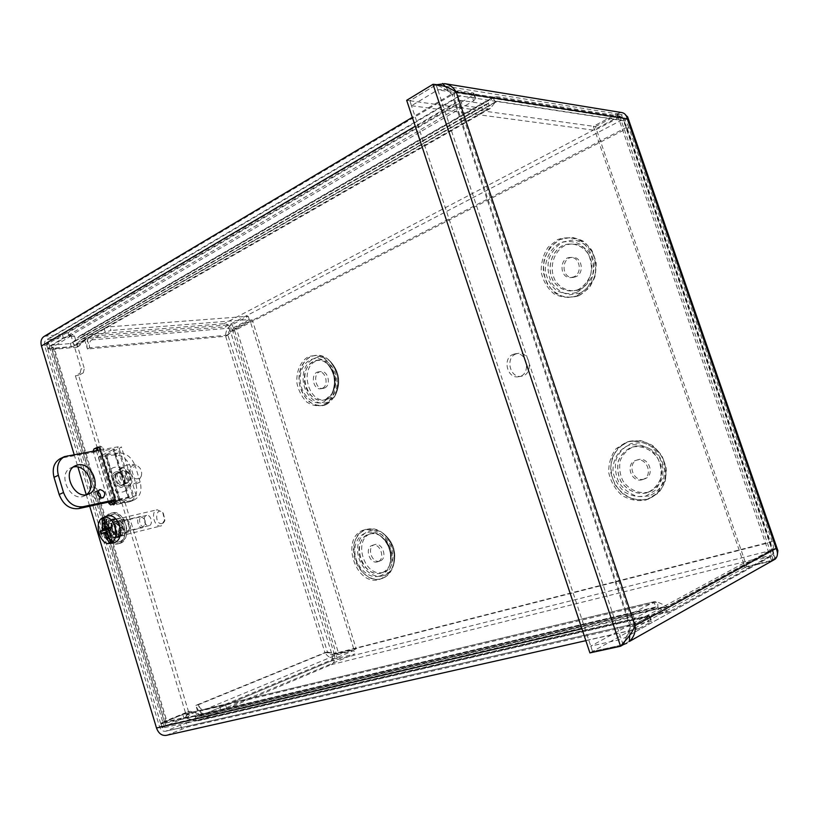 <?xml version="1.0" encoding="UTF-8"?>
<svg xmlns="http://www.w3.org/2000/svg" width="819" height="819" viewBox="0 0 819 819"><rect width="100%" height="100%" fill="white"/><g stroke="black" fill="none" stroke-linecap="round" stroke-linejoin="round"><path stroke-width="0.61" stroke-dasharray="4.09 3.07" d="M164.609 721.948L165.786 725.859L183.958 718.314L186.497 718.181L186.927 714.26L657.637 602.047L654.78 601.555L632.503 613.196L163.452 723.627L160.954 723.914L164.609 721.948L183.743 714.158L186.927 714.26L195.628 716.789L198.126 716.656L330.19 661.312C332.217 660.094 332.821 657.821 332.023 654.514L230.528 331.644C229.33 328.573 227.539 326.986 225.143 326.863L621.426 120.239C623.494 120.925 625.306 123.26 626.852 127.232L770.546 542.332C771.846 546.59 771.764 549.365 770.331 550.644L330.19 661.312M165.786 725.859L162.142 727.856L164.65 727.589L163.452 723.627M164.65 727.589L634.305 618.58L656.254 606.879L666.195 611.455L668.908 611.926L771.836 555.006C774.17 552.897 774.283 548.382 772.184 541.461L334.213 653.603L232.893 331.429L628.838 127.518L772.184 541.461M49.57 346.202L48.434 342.434L460.544 100.348L486.261 104.146L488.155 103.44L490.97 107.852L73.976 346.417L52.027 348.955L47.656 348.208L49.57 346.202L462.223 105.364L487.909 109.019L490.12 108.63L495.505 101.976L497.348 101.29L621.426 120.239M48.434 342.434L46.529 344.461L50.901 345.239L70.332 343.55L72.543 342.557L79.545 335.954L82.084 335.155L224.13 323.648C228.03 323.853 230.948 326.443 232.893 331.429M379.791 561.066C371.816 563.953 366.38 546.846 374.57 544.666C382.463 541.676 388.052 558.732 379.914 561.025L379.791 561.066M377.62 561.793C369.635 564.69 364.189 547.542 372.379 545.362C380.282 542.373 385.872 559.469 377.733 561.762L377.62 561.793M324.498 388.011L323.218 388.39C315.008 390.028 312.438 372.328 320.792 371.591C328.112 370.137 331.552 385.38 324.498 388.011M322.225 388.36L320.946 388.728C312.725 390.376 310.145 372.635 318.509 371.898C325.829 370.444 329.289 385.718 322.225 388.36M575.726 276.781L572.942 277.467C561.455 278.603 560.923 257.32 572.471 257.381C582.022 256.531 584.838 273.321 575.726 276.781M573.709 276.894L570.915 277.58C559.418 278.726 558.875 257.381 570.433 257.442C580.006 256.593 582.831 273.433 573.709 276.894M644.307 478.992C633.23 482.913 626.494 462.889 637.827 459.787C648.73 455.763 655.732 475.563 644.573 478.9L644.307 478.992M642.434 479.637C631.336 483.568 624.59 463.493 635.943 460.38C646.856 456.357 653.879 476.208 642.7 479.555L642.434 479.637M634.305 618.58L632.503 613.196M460.544 100.348L462.223 105.364M334.213 653.603C335.534 658.988 334.541 662.673 331.245 664.67L198.259 720.802L195.219 720.689L186.497 718.181L657.985 607.176L657.637 602.047L667.516 606.654L770.331 550.644M628.838 127.518C626.32 121.069 623.372 117.271 620.003 116.134L495.73 96.488L493.529 96.867L488.155 103.44L72.543 342.557L75.041 345.598L81.009 339.752L83.18 338.779L225.143 326.863M121.816 502.948L124.938 502.262L122.092 499.764L118.683 500.532L121.816 502.948L186.271 715.386L185.503 717.864L160.678 723.423L164.25 721.508L51.955 349.478L47.686 348.74L49.56 346.785L69.83 335.073L71.304 336.496L81.122 368.837L80.078 373.208L83.282 372.85L84.326 368.489L81.122 368.837M113.8 502.61L121.816 499.846M118.683 500.532L115.633 501.832M124.938 502.262L189.281 714.148L186.271 715.386M185.503 717.864L188.657 716.564L189.281 714.148M188.513 716.605L164.619 722.071L190.11 711.301L201.392 714.608L198.393 704.729L195.833 705.354L198.833 715.212L187.561 711.916L164.25 721.508M71.304 336.496L74.529 336.23L72.656 334.94L51.617 347.706L54.228 348.157L166.8 720.904M74.529 336.23L84.326 368.489M83.282 372.85L78.593 375.409L116.933 501.924M123.147 535.534C129.904 533.353 125.379 516.349 118.601 518.407C111.251 519.696 115.51 537.868 122.666 535.687L123.147 535.534M97.359 448.321L75.389 375.767L80.078 373.208M75.389 375.767L78.593 375.409M119.093 472.246C125 470.761 129.422 482.504 123.771 484.653C117.926 487.633 112.09 474.969 118.192 472.532L119.093 472.246M116.728 473.31L115.827 473.597C109.726 476.034 115.54 488.677 121.386 485.698C127.037 483.538 122.625 471.826 116.728 473.31M113.339 501.095L97.963 450.307M120.035 536.302L119.543 536.455C112.398 538.636 108.118 520.423 115.479 519.133C122.256 517.076 126.781 534.121 120.035 536.302M220.813 710.042L354.883 653.971L337.254 658.415C332.135 659.295 328.03 657.37 324.948 652.62L338.616 653.327L356.214 648.832L252.252 319.922L236.251 328.173L225.635 336.271C225.522 330.937 227.723 327.037 232.227 324.59L248.208 316.267L109.807 326.801L104.126 328.46L90.479 336.261C87.07 338.882 86.056 343.141 87.428 349.017L225.635 336.271L324.948 652.62L195.854 705.364C198.055 711.24 201.269 714.004 205.477 713.656L220.813 710.042L219.625 706.173L204.31 709.827C201.73 710.053 199.754 708.353 198.393 704.749L195.833 705.354M226.576 708.128L225.399 704.268L219.625 706.173M225.399 704.268L353.808 650.552L354.883 653.971M198.393 704.749L327.436 651.985C329.729 654.739 332.657 655.753 336.199 655.036L353.808 650.552M104.126 328.46L105.241 332.135L110.934 330.466L109.807 326.801M105.241 332.135L91.595 339.905C89.496 341.503 88.861 344.113 89.711 347.737L86.845 338.349L79.136 345.935L54.228 348.157M324.948 652.62L327.436 651.985L227.897 335.104C228.266 331.787 230.047 329.351 233.241 327.815L249.242 319.533L110.934 330.466M187.561 711.916L190.11 711.301M51.955 349.478L76.863 347.236L84.572 339.65L87.428 349.017M204.31 709.827L336.199 655.036L337.254 658.415L205.477 713.656M327.436 651.985L336.414 654.238L354.023 649.743L249.877 320.106L252.252 319.922M225.635 336.271L227.897 335.104L233.876 328.378L249.877 320.106M233.876 328.378L236.251 328.173L338.616 653.327L336.414 654.238L233.876 328.378M354.023 649.743L356.214 648.832M91.595 339.905L233.241 327.815L232.227 324.59L90.479 336.261M249.242 319.533L248.208 316.267M198.833 715.212L201.392 714.608M89.711 347.747L87.438 349.027L89.701 347.747M86.845 338.349L84.572 339.65M76.863 347.236L79.136 345.935M411.527 105.723L594.758 130.303L618.427 117.905L437.848 89.865L436.158 84.807L409.879 100.757L411.527 105.723L437.848 89.865L443.765 89.271C447.235 89.926 449.989 91.718 452.016 94.646L623.515 120.792L620.925 117.076L618.427 117.905L617.024 113.841L620.71 112.531L623.515 120.792L623.31 118.468L617.055 113.851L593.406 126.3L595.444 126.576L746.785 566.533L773.29 560.012L777.436 554.217M593.406 126.3L745.116 567.454L746.785 566.533M629.719 635.216L630.18 626.719C630.231 631.664 628.091 635.524 623.761 638.277L770.147 556.633L771.641 560.943L745.085 567.475L743.621 563.216L771.293 556.244C773.361 554.821 773.566 552.569 771.887 549.488L773.371 552.016C774.068 554.545 773.494 557.514 771.662 560.933L745.116 567.454M595.444 126.576L619.051 114.169L773.29 560.012L771.662 560.933L617.055 113.851L626.105 115.53M776.125 548.423L771.887 549.488L623.515 120.792L627.303 118.816M775.255 559.08L771.887 549.488L630.18 626.719L452.016 94.646C448.013 90.612 443.386 87.643 438.145 85.708L436.107 84.797L409.828 100.747L406.674 100.307M635.053 625.614L630.18 626.719L624.815 641.216M594.758 130.303L593.376 126.29L617.024 113.841L436.292 84.756M409.879 100.757L593.376 126.29M620.71 112.52L621.877 112.592M745.085 567.475L592.587 651.433L623.126 644.758L592.536 651.453L409.828 100.747M592.536 651.453L589.905 652.907M743.621 563.216L590.806 646.078L592.587 651.433M623.146 644.707L621.345 639.301L590.806 646.078M773.832 560.145L623.167 644.748M445.341 86.64L452.016 94.646L456.244 92.137M623.116 644.778L436.107 84.797L432.995 84.306M44.236 336.343L62.275 334.316L68.028 332.637L471.887 95.987L474.15 93.509L473.208 92.926L458.998 90.684L456.459 91.134C454.115 92.987 453.808 96.785 455.559 102.518L415.264 126.208M68.028 332.637L69.144 336.343L63.401 338.032L46.314 339.844C44.554 341.083 44.021 343.038 44.697 345.7L159.551 726.75C160.79 730.087 162.797 731.592 165.571 731.265L636.987 623.29C634.551 623.423 632.463 621.211 630.722 616.646L458.579 102.948C457.504 99.427 457.688 97.103 459.142 95.956L46.314 339.844M69.144 336.343L473.536 100.88L471.887 95.987M473.208 92.926L474.866 97.85L475.808 98.423L473.536 100.88M474.866 97.85L459.142 95.956M581.91 628.787L628.193 617.997C631.019 625.419 634.418 629.033 638.39 628.818L651.136 621.928L651.729 621.375L648.617 621.672L187.623 726.996L166.288 735.37M181.777 728.93L180.6 725.02L186.435 723.085L187.623 726.996M648.617 621.672L646.856 616.42L186.435 723.085M180.6 725.02L165.571 731.265M646.856 616.42L649.958 616.103L649.365 616.635L636.987 623.29M110.841 504.913L114.005 504.217L112.93 504.033M114.005 504.217L117.977 502.538L114.803 503.224M115.499 500.583L118.673 499.897L117.977 502.538M118.673 499.897L102.938 448.034L99.744 448.587M98.321 447.051L101.259 446.509L102.938 448.034M101.013 446.59L99.13 447.481M93.141 451.146L93.253 451.668L96.447 451.115L96.335 450.593M96.447 451.115L111.691 501.453M108.517 502.139L93.253 451.668M111.875 520.27C105.344 522.502 109.818 539.035 116.411 536.977C123.495 535.677 119.349 518.028 112.449 520.085L111.875 520.27M108.722 520.997L109.285 520.812C116.196 518.765 120.342 536.455 113.268 537.745C106.675 539.813 102.18 523.228 108.722 520.997M515.95 353.951C504.924 357.872 510.135 378.777 521.498 376.228C534.029 374.662 530.405 350.993 517.997 353.398L515.95 353.951M513.114 354.371L515.161 353.808C527.6 351.392 531.234 375.143 518.683 376.709C507.299 379.269 502.067 358.292 513.114 354.371M74.12 454.453L77.918 467.045M86.241 494.686L89.711 506.214M628.193 617.997L455.559 102.518M146.294 515.52C142.209 516.891 144.932 526.945 149.048 525.665C153.47 524.856 150.942 514.137 146.632 515.417L146.294 515.52M124.048 519.338C118.919 521.068 122.4 533.927 127.559 532.319C133.118 531.306 129.893 517.588 124.478 519.195L124.048 519.338M127.549 530.886C131.644 529.555 128.9 519.287 124.785 520.536L124.437 520.649C120.362 522.02 123.126 532.258 127.242 530.978L127.549 530.886M113.483 521.805L113.923 521.662C119.339 520.045 122.584 533.886 117.025 534.899C111.855 536.506 108.354 523.546 113.483 521.805M162.428 523.484L164.865 519.809L163.38 513.493C155.712 504.146 153.696 525.706 162.428 523.484M161.538 525.757L161.067 525.911C154.177 527.999 150.174 511.015 157.258 509.766L162.786 512.561L164.752 520.904L161.538 525.757M119.943 535.995C126.454 533.896 122.092 517.454 115.551 519.441C108.446 520.679 112.572 538.257 119.472 536.148L119.943 535.995M121.529 541.226C132.207 537.848 125.082 510.872 114.373 514.097C102.713 516.103 109.48 544.942 120.802 541.461L121.529 541.226M119.513 541.728C130.19 538.349 123.065 511.332 112.357 514.557C100.686 516.564 107.463 545.444 118.786 541.963L119.513 541.728M108.825 538.093L111.292 537.489L111.026 536.814L108.825 537.356L111.415 534.479L111.599 531.715L112.735 529.453L110.923 530.118M111.026 536.814L110.442 535.554L108.169 536.947M112.889 542.506L111.292 537.489M108.558 537.694L109.224 537.53L109.787 539.67M111.415 534.479L108.999 536.128L109.224 537.53M113.913 542.895C108.251 542.792 104.382 538.574 102.324 530.251M102.324 523.218C103.153 519.389 104.914 516.953 107.586 515.919M104.105 522.461L106.583 521.887L105.129 516.83M104.054 520.7L104.525 523.126L106.736 522.614L106.583 521.887M104.678 522.676L105.518 524.6L108.415 524.539L104.238 524.252M104.31 522.983L106.961 524.006L106.736 522.614M104.156 523.525L104.945 523.341M109.838 527.354L112.152 527.508L111.599 528.142L108.415 524.539M144.973 520.659L145.219 524.436L142.772 527.6C138.124 529.002 135.391 517.383 140.172 516.533L143.765 518.243L144.973 520.659M145.117 520.73L144.134 518.775C135.606 511.691 140.848 533.988 145.311 523.802L145.117 520.73M114.752 527.866C115.581 531.592 114.865 533.957 112.582 534.961C107.924 536.373 105.129 524.457 109.92 523.617C112.029 523.402 113.646 524.815 114.752 527.866M112.152 527.508L112.735 529.453M106.388 531.828L101.034 534.121M106.46 531.992L109.183 530.855L110.616 532.115L110.186 534.971M107.187 525.04L109.613 528.388M109.971 529.309L112.06 528.46L109.971 529.309L110.667 531.613L112.756 530.773L110.667 531.613M118.11 537.551L117.26 537.755L116.257 534.438L117.107 534.234L118.345 537.499L119.584 536.967L118.581 533.65L117.731 533.855L118.735 537.172L119.584 536.967M122.256 526.945L119.277 528.009L122.256 526.945L121.55 524.621L118.581 525.685L121.55 524.621M120.618 543.13L119.83 543.376C107.176 547.276 99.621 515.049 112.653 512.817C124.601 509.234 132.545 539.373 120.618 543.13M112.756 530.773L117.107 534.234M118.581 533.65L120.137 527.805M119.431 525.481L115.059 522.031L113.943 518.744L112.592 519.318L113.595 522.635L112.06 528.46M111.21 528.664L112.746 522.829L111.742 519.522L112.592 519.318M109.122 529.514C108.313 524.866 109.193 521.529 111.742 519.522M118.581 525.685L114.21 522.225L113.206 518.918C116.298 518.601 118.796 520.577 120.7 524.825M121.407 527.149C122.205 531.848 121.314 535.196 118.735 537.172M119.277 528.009L117.731 533.855M114.21 522.225L115.059 522.031M116.257 534.438L111.906 530.978M113.206 518.918L114.056 518.714M113.595 522.635L112.746 522.829M117.26 537.755C114.169 538.022 111.691 536.035 109.818 531.818M110.893 519.717L112.234 519.133C119.564 516.912 124.468 535.401 117.168 537.755L116.646 537.919C109.777 540.11 104.474 523.331 110.893 519.717M118.919 543.56L118.131 543.806C105.487 547.706 97.922 515.438 110.944 513.206C122.891 509.613 130.845 539.803 118.919 543.56M97.789 491.871L95.076 491.728C92.25 496.212 93.458 498.884 98.72 499.744L100.399 497.686M127.14 482.985C121.355 484.52 116.892 472.901 122.44 470.741C128.235 467.751 134.019 480.354 127.948 482.729L127.14 482.985M122.922 484.828L123.73 484.561C129.801 482.186 124.038 469.635 118.233 472.624C112.694 474.785 117.137 486.363 122.922 484.828M100.553 455.61L115.182 503.88L113.042 505.139L129.996 501.689C136.015 498.341 137.991 492.403 135.923 483.886L131.173 468.284C127.569 458.988 121.796 454.555 113.851 454.975L98.485 457.074L114.435 448.935L113.247 448.935L128.122 497.891L115.52 500.624M135.923 483.886L140.151 482.053C142.23 490.612 140.254 496.56 134.234 499.907L119.891 503.091L136.241 495.7L115.254 499.754M140.151 482.053L135.37 466.4L131.173 468.284M113.851 454.975L118.028 453.04C125.983 452.62 131.757 457.074 135.37 466.4M118.028 453.04L105.334 455.098L119.195 448.464L133.978 497.031M73.403 466.984L71.007 467.782C56.521 473.884 70.598 503.061 84.511 495.843L86.497 494.645M100.153 449.928L117.567 446.908L121.386 446.908L119.195 448.464M67.608 455.579L60.391 458.579M63.298 457.667L113.247 448.935M115.182 503.88L128.122 497.891M123.065 470.956L122.226 471.222C116.533 473.484 121.99 485.339 127.447 482.565C132.709 480.558 128.563 469.563 123.065 470.956M114.885 467.25C102.068 469.492 109.736 494.871 122.41 492.045C134.992 489.475 127.447 464.752 114.885 467.25M122.144 467.915L119.165 469.522C117.178 471.754 116.667 474.692 117.649 478.316C119.492 483.241 122.522 485.79 126.74 485.964C136.896 485.759 131.767 465.683 122.144 467.915M130.416 473.075C134.029 479.658 137.674 480.61 141.339 475.941C142.383 471.201 140.755 467.669 136.476 465.335L133.814 465.079C130.61 466.134 129.474 468.796 130.416 473.075M183.958 718.314L655.743 607.074L653.982 601.852L182.791 714.465L183.958 718.314M50.901 345.239L52.027 348.955M70.332 343.55L71.448 347.215L487.909 109.019L486.261 104.146L70.332 343.55M379.412 579.504C387.95 576.146 392.966 566.226 391.994 554.381C390.243 546.508 386.742 539.864 381.49 534.428C375.593 530.364 369.645 528.89 363.626 530.026C339.946 537.725 355.477 586.752 379.412 579.504M379.545 576.054C384.101 574.59 387.387 571.263 389.404 566.083C392.659 553.511 389.26 543.14 379.228 534.981C367.731 527.201 354.443 536.281 354.832 551.146C354.791 565.929 368.222 579.657 379.545 576.054M332.023 654.514L770.546 542.332M626.852 127.232L230.528 331.644M323.74 405.057C331.859 400.726 336.568 390.151 335.555 378.276C333.835 370.505 330.446 364.168 325.389 359.244C319.748 355.763 314.056 354.924 308.323 356.726C300.368 361.312 295.935 371.795 296.969 383.353C298.648 390.919 301.924 397.154 306.818 402.078C312.326 405.651 317.967 406.644 323.74 405.057M646.007 500.051L656.603 493.703C662.028 486.844 664.639 478.716 664.444 469.318C662.356 460.032 657.8 452.313 650.777 446.16C642.833 441.697 634.694 440.335 626.371 442.076L616.072 448.689C610.933 455.548 608.486 463.534 608.742 472.645C610.749 481.644 615.12 489.209 621.867 495.331C629.576 499.928 637.622 501.504 646.007 500.051M576.863 295.935L586.875 288.38C591.963 280.876 594.379 272.389 594.123 262.93C592.076 253.788 587.684 246.488 580.968 241.032C573.382 237.377 565.642 236.875 557.749 239.527L548.024 247.307C543.192 254.791 540.929 263.114 541.246 272.277C543.222 281.142 547.44 288.308 553.89 293.765C561.25 297.573 568.908 298.3 576.863 295.935M381.204 573.085C371.007 576.351 358.896 564.015 358.927 550.706C358.599 537.315 370.587 529.166 380.917 536.179C389.946 543.509 392.987 552.815 390.059 564.117C388.257 568.765 385.299 571.764 381.204 573.085M381.204 573.034C362.356 578.849 350.071 540.182 368.796 534.172C387.684 527.6 400.481 567.465 381.204 573.034M381.593 578.726C390.12 575.368 395.147 565.468 394.174 553.644C392.434 545.802 388.933 539.168 383.681 533.742C377.794 529.688 371.846 528.224 365.837 529.361C342.168 537.059 357.678 585.974 381.593 578.726M381.593 578.664C368.673 582.739 353.419 567.076 353.501 550.266C353.112 533.364 368.294 523.075 381.378 532.043C392.67 541.277 396.498 552.989 392.885 567.188C390.602 573.167 386.834 576.986 381.593 578.664M383.241 575.696C371.457 579.442 357.514 565.171 357.596 549.836C357.248 534.408 371.13 525.061 383.057 533.23C393.335 541.646 396.826 552.303 393.529 565.223C391.451 570.669 388.022 574.16 383.241 575.696M383.374 572.266C364.547 578.081 352.283 539.506 370.987 533.497C389.864 526.934 402.641 566.707 383.374 572.266M326.023 404.668C334.132 400.348 338.851 389.793 337.837 377.948C336.118 370.198 332.729 363.871 327.682 358.957C322.041 355.497 316.359 354.658 310.626 356.449C302.682 361.025 298.249 371.498 299.273 383.026C300.952 390.571 304.228 396.795 309.111 401.699C314.609 405.262 320.249 406.255 326.023 404.668M647.88 499.344L658.456 493.007C663.871 486.158 666.482 478.05 666.287 468.683C664.209 459.418 659.664 451.719 652.651 445.587C644.717 441.134 636.588 439.783 628.286 441.523L617.997 448.116C612.868 454.965 610.421 462.94 610.677 472.02C612.673 480.999 617.045 488.533 623.781 494.645C631.469 499.232 639.506 500.798 647.88 499.344M578.89 295.761L588.881 288.237C593.97 280.743 596.386 272.287 596.13 262.848C594.082 253.726 589.7 246.447 582.995 241.011C575.429 237.367 567.7 236.865 559.817 239.506L550.102 247.266C545.27 254.729 543.017 263.032 543.325 272.174C545.3 281.019 549.508 288.165 555.947 293.611C563.298 297.41 570.945 298.126 578.89 295.761M323.955 401.873L331.183 395.311C336.763 383.425 335.186 372.553 326.464 362.684C315.919 352.805 300.921 361.384 300.235 377.149C299.078 392.813 312.541 407.063 323.955 401.873M325.727 399.385C315.458 404.074 303.306 391.257 304.361 377.16C304.985 362.96 318.519 355.272 327.999 364.158C335.841 373.024 337.244 382.79 332.238 393.468L325.727 399.385M325.727 399.334C307.79 407.248 295.792 369.461 313.605 361.374C331.582 352.692 344.082 391.615 325.727 399.334M326.034 404.617C313.012 410.493 297.717 394.226 299.078 376.433C299.897 358.497 317.025 348.781 329.023 360.135C338.831 371.304 340.602 383.599 334.347 397.031L326.034 404.617M327.795 402.119C315.919 407.504 301.935 392.68 303.194 376.443C303.951 360.084 319.605 351.259 330.538 361.609C339.465 371.775 341.083 382.964 335.38 395.198L327.795 402.119M327.999 398.966C310.073 406.869 298.096 369.164 315.899 361.087C333.855 352.426 346.335 391.257 327.999 398.966M576.709 292.363C586.568 287.244 592.587 275.829 591.799 263.483C590.008 255.487 586.169 249.099 580.302 244.328C573.669 241.124 566.891 240.673 559.981 242.977C550.307 248.372 544.645 259.664 545.464 271.673C547.205 279.443 550.9 285.729 556.572 290.51C563.032 293.837 569.748 294.451 576.709 292.363M578.05 289.762C568.765 293.007 559.008 289.486 553.214 280.937C546.478 268.581 551.085 251.515 563.001 245.372C572.205 241.861 582.186 245.147 588.206 253.818C591.257 260.34 592.117 267.24 590.786 274.529C588.103 281.327 583.865 286.404 578.05 289.762M578.05 289.701C568.785 292.946 559.06 289.435 553.275 280.907C546.56 268.571 551.156 251.556 563.042 245.424C572.225 241.922 582.176 245.209 588.175 253.859C591.226 260.36 592.086 267.24 590.745 274.508C588.083 281.286 583.845 286.353 578.05 289.701M578.879 295.71L567.147 297.584C559.203 295.843 552.671 291.472 547.553 284.49C543.836 276.443 542.751 267.926 544.318 258.927C547.491 250.46 552.671 244.001 559.858 239.568L571.57 237.305C579.678 238.81 586.404 243.11 591.768 250.194C595.659 258.466 596.744 267.219 595.034 276.453C591.635 285.063 586.25 291.482 578.879 295.71M580.21 293.089L569.522 294.82C562.264 293.243 556.306 289.271 551.627 282.903C548.228 275.563 547.246 267.803 548.679 259.603C551.586 251.873 556.316 245.997 562.878 241.963L573.566 239.916C580.947 241.298 587.069 245.219 591.953 251.668C595.485 259.193 596.478 267.148 594.922 275.553C591.83 283.394 586.926 289.24 580.21 293.089M580.057 289.547C570.812 292.782 561.097 289.281 555.323 280.774C548.617 268.478 553.214 251.505 565.09 245.393C574.252 241.902 584.193 245.168 590.182 253.798C593.222 260.288 594.072 267.148 592.741 274.396C590.079 281.163 585.851 286.21 580.057 289.547M645.751 496.119L655.016 490.54C659.745 484.531 662.028 477.416 661.854 469.205C660.032 461.087 656.05 454.34 649.917 448.955C642.966 445.034 635.841 443.837 628.552 445.341C618.325 449.611 612.284 460.155 613.062 472.133C614.823 480.026 618.662 486.65 624.59 492.024C631.347 496.038 638.4 497.399 645.751 496.119M646.897 492.864C637.11 495.045 626.883 490.468 620.853 481.357C617.802 474.713 616.963 467.936 618.325 461.015C621.037 454.647 625.409 450.061 631.439 447.235C641.144 444.778 651.617 449.15 657.872 458.415C661.035 465.202 661.885 472.133 660.411 479.197C657.544 485.636 653.04 490.192 646.897 492.864M646.897 492.803C637.131 494.973 626.924 490.417 620.915 481.326C617.874 474.703 617.035 467.936 618.396 461.036C621.099 454.688 625.46 450.102 631.469 447.287C641.154 444.84 651.596 449.201 657.841 458.435C660.994 465.212 661.834 472.123 660.38 479.176C657.514 485.585 653.019 490.131 646.897 492.803M647.88 499.283L635.524 499.825C627.18 497.215 620.352 492.168 615.018 484.674C611.179 476.3 610.104 467.741 611.824 459.019C615.223 450.982 620.72 445.167 628.316 441.574L640.653 440.632C649.17 443.038 656.214 448.044 661.803 455.661C665.816 464.281 666.891 473.075 665.028 482.033C661.373 490.171 655.661 495.925 647.88 499.283M649.017 496.027L637.755 496.539C630.149 494.174 623.914 489.578 619.041 482.749C615.53 475.112 614.567 467.311 616.134 459.357C619.246 452.027 624.273 446.734 631.203 443.468L642.454 442.629C650.204 444.819 656.623 449.375 661.701 456.306C665.356 464.148 666.328 472.143 664.629 480.292C661.312 487.714 656.101 492.956 649.017 496.027M648.75 492.117C639.004 494.287 628.818 489.742 622.819 480.681C619.778 474.068 618.939 467.321 620.311 460.432C623.013 454.105 627.364 449.539 633.363 446.724C643.028 444.287 653.46 448.628 659.684 457.831C662.837 464.598 663.677 471.488 662.213 478.521C659.356 484.92 654.872 489.445 648.75 492.117M195.628 716.789L195.219 720.689L666.195 611.455L665.827 606.357L195.628 716.789M495.505 101.976L492.721 97.594L78.532 336.732L81.009 339.752L495.505 101.976M669.747 611.609L199.283 720.464M198.126 716.656L668.017 606.459M82.084 335.155L495.73 96.488M497.348 101.29L83.18 338.779M331.245 664.67L771.836 555.006M620.003 116.134L224.13 323.648M166.124 721.897L52.774 346.498M72.656 334.94L69.431 335.196M49.56 346.785L163.114 723.136M227.897 335.104L89.711 347.737M63.401 338.032L62.275 334.316M460.677 95.68L48.034 339.291M166.257 731.05L637.571 623.075M649.365 616.635L651.136 621.928M639.373 628.449L167.445 735.001M630.722 616.646L159.551 726.75M46.898 335.534L458.998 90.684M44.697 345.7L458.579 102.948M106.327 532.913L111.599 531.715M104.863 528.081L110.145 526.883M106.419 533.159L110.616 532.115M110.637 530.2L112.142 529.658L110.637 530.2M104.945 528.337L109.162 527.282M132.463 500.481L128.214 502.262M106.531 455.088L121.058 502.979M132.514 496.027L117.567 446.908M116.81 504.77L102.344 457.043M120.567 502.702L105.989 454.637M128.593 498.198L113.769 449.416M116.278 471.846C108.262 473.3 113.063 489.158 121.017 487.428C128.941 485.851 124.191 470.239 116.278 471.846M118.059 473.198C123.567 471.805 127.692 482.749 122.42 484.756C116.963 487.54 111.527 475.737 117.219 473.464L118.059 473.198M162.142 727.856L160.954 723.914M46.529 344.461L47.656 348.208M389.404 566.083C392.577 553.542 389.189 543.171 379.228 534.981L380.917 536.179C389.946 543.509 392.987 552.815 390.059 564.117L389.404 566.083M377.733 561.762L379.914 561.025M372.379 545.362L374.57 544.666M392.885 567.188C396.498 552.989 392.67 541.277 381.378 532.043L383.057 533.23C393.407 541.625 396.898 552.282 393.529 565.223L392.885 567.188M331.183 395.311C336.67 383.435 335.104 372.563 326.464 362.684L327.999 364.158C335.841 373.024 337.244 382.79 332.238 393.468L331.183 395.311M320.946 388.728L323.218 388.39M318.509 371.898L320.792 371.591M334.347 397.031C340.602 383.599 338.82 371.304 329.023 360.135L330.538 361.609C339.537 371.765 341.154 382.954 335.38 395.198L334.347 397.031M570.915 277.58L572.942 277.467M570.433 257.442L572.471 257.381M642.7 479.555L644.573 478.9M635.943 460.38L637.827 459.787M183.743 714.158L654.78 601.555M184.572 718.12L656.254 606.879M490.12 108.63L73.976 346.417M487.643 103.9L71.908 343.059M668.908 611.926L198.259 720.802M667.516 606.654L197.512 716.85M79.545 335.954L493.529 96.867M81.644 339.261L496.017 101.515M122.092 499.764L118.96 500.44M121.386 485.698L123.771 484.653M115.827 473.597L118.192 472.532M119.543 536.455L122.666 535.687M115.479 519.133L118.601 518.407M188.657 716.564L185.647 717.813M73.055 334.817L69.83 335.073M160.678 723.423L47.686 348.74M164.619 722.071L51.617 347.706M226.699 335.585L229.463 333.517M329.914 652.804L331.193 652.886M773.382 552.016L623.32 118.468M620.925 117.076L443.765 89.271M625.358 640.13L624.078 642.065M623.761 638.277L771.293 556.244M438.145 85.708L433.374 84.367M649.958 616.103L651.729 621.375M475.808 98.423L474.15 93.509M110.678 504.965L113.841 504.269M98.055 447.051L101.259 446.509M113.268 537.745L116.411 536.977M109.285 520.812L112.449 520.085M518.683 376.709L521.498 376.228M515.161 353.808L517.997 353.398M585.851 640.673L638.39 628.818M456.459 91.134L412.336 117.373M124.478 519.195L113.923 521.662M127.559 532.319L117.025 534.899M146.632 515.417L124.785 520.536M149.048 525.665L127.242 530.978M163.38 513.493L162.786 512.561M164.865 519.809L164.752 520.904M119.472 536.148L161.067 525.911M115.551 519.441L157.258 509.766M118.786 541.963L120.802 541.461M112.357 514.557L114.373 514.097M144.134 518.775L143.765 518.243M145.311 523.802L145.219 524.436M112.582 534.961L142.772 527.6M109.92 523.617L140.172 516.533M113.943 518.744L112.234 519.133M118.345 537.499L116.646 537.919M112.653 512.817L110.944 513.206M119.83 543.376L118.131 543.806M99.457 489.803L95.076 491.728M103.112 497.839L98.72 499.744M123.73 484.561L127.948 482.729M118.233 472.624L122.44 470.741M134.234 499.907L129.996 501.689M75.348 465.745L71.007 467.782M88.728 493.98L84.511 495.843M98.485 457.074L113.042 505.139M105.334 455.098L119.891 503.091M136.241 495.7L121.386 446.908M129.289 497.788L114.435 448.935M127.447 482.565L122.42 484.756C123.792 484.469 124.457 482.79 124.437 479.709C122.133 474.426 119.943 472.276 117.875 473.259L122.226 471.222M119.165 469.522C124.293 464.895 130.067 463.503 136.476 465.335M126.74 485.964C133.63 485.227 138.503 481.879 141.339 475.941"/><path stroke-width="1.23" d="M115.633 501.832L113.8 502.61L113.339 501.095M97.963 450.307L97.359 448.321M626.105 115.53L627.569 116.8L627.303 118.816L456.244 92.137C453.593 87.459 449.774 84.644 444.778 83.671L436.292 84.756M624.815 641.216L623.116 644.778L620.546 646.232L589.905 652.907L406.674 100.307L432.995 84.306C441.543 84.787 449.293 87.398 456.244 92.137L635.053 625.614L776.125 548.423C778.132 552.743 777.835 556.296 775.255 559.08L629.32 641.502C633.906 637.233 635.82 631.94 635.053 625.614C632.985 631.029 629.32 636.517 624.078 642.065L620.546 646.232L432.995 84.306M444.778 83.671L621.887 112.592C624.754 113.176 626.566 115.254 627.303 118.816L776.125 548.423L777.886 550.665L627.589 116.8M777.436 554.217L777.886 550.665M623.146 644.707L626.822 643.232M112.93 504.033L112.07 502.702L108.896 503.398L110.678 504.965L114.803 503.224L115.499 500.583L99.744 448.587L98.321 447.051M99.13 447.481L93.919 448.986L97.819 447.133M96.335 450.593L97.113 448.443M93.919 448.986L93.141 451.146M111.691 501.453L112.07 502.702M108.896 503.398L108.517 502.139M585.851 640.673L166.288 735.37C161.783 735.892 158.528 733.435 156.511 728.009L581.91 628.787M415.264 126.208L41.452 345.976C40.346 341.656 41.206 338.482 44.052 336.445L44.236 336.343M41.452 345.976L74.12 454.453M77.918 467.045L86.241 494.686M89.711 506.214L156.511 728.009M110.923 530.118L109.766 527.323L110.923 530.128L106.654 531.633L106.327 532.913L111.916 542.639L112.889 542.506L109.859 543.447L106.757 538.513L108.558 537.694M108.169 536.947L106.89 538.298M106.91 538.851L108.968 538.349M109.787 539.67L110.831 543.314M104.156 523.525L102.252 523.597L102.774 530.077L100.153 531.193L101.034 534.121L103.655 532.841L104.566 533.619L106.757 538.513M102.252 523.597L102.18 517.997L104.218 517.147C109.019 516.779 112.674 520.065 115.182 526.996C116.953 534.234 115.868 539.445 111.916 542.639M109.859 543.447L109.644 543.478C100.215 545.474 93.612 522.87 102.18 517.997M104.218 517.147L104.863 528.081L105.671 528.879L110.166 528.316L105.671 528.879M110.033 527.17L105.815 528.839M104.433 517.024L107.586 515.919C112.797 514.936 116.82 518.253 119.666 525.88C121.662 535.216 119.748 540.888 113.913 542.895L109.644 543.478M102.324 530.251L102.324 523.218M103.092 517.68L104.054 520.7M102.201 523.249L104.105 522.809M102.498 523.73L104.238 524.252M100.153 531.193L105.876 530.057L106.388 531.828M109.613 528.388L105.876 530.057M100.399 497.686C100.829 495.178 99.959 493.243 97.789 491.871M100.031 489.619C104.965 491.113 105.989 493.847 103.112 497.839C97.85 496.969 96.622 494.297 99.457 489.803L100.031 489.619M86.497 494.645C97.297 487.192 86.415 463.861 73.546 466.953L73.403 466.984M77.877 464.916C92.045 461.578 102.334 488.656 88.892 493.908C74.979 501.136 60.852 471.846 75.348 465.745L77.877 464.916M115.254 499.754L82.985 506.726C74.058 507.555 67.567 502.825 63.524 492.526L58.354 475.286C56.265 466.554 58.303 460.329 64.455 456.613L100.153 449.928M63.524 492.526L59.163 494.502C63.196 504.76 69.676 509.459 78.604 508.619L82.985 506.726M59.163 494.502L54.013 477.323L58.354 475.286M60.391 458.579L60.145 458.691C53.993 462.407 51.945 468.622 54.013 477.323M115.52 500.624L78.604 508.619M629.32 641.502L629.719 635.216M445.341 86.64L442.69 83.487M101.72 533.773L100.891 530.988M102.774 530.077L108.62 529.34M103.675 532.841L106.357 531.869L103.655 532.841M104.566 533.619L106.419 533.159M110.637 530.2L106.654 531.633L110.637 530.2L109.777 527.344M103.112 528.798L104.945 528.337M412.336 117.373L44.052 336.445M60.145 458.691L64.455 456.613"/></g></svg>
